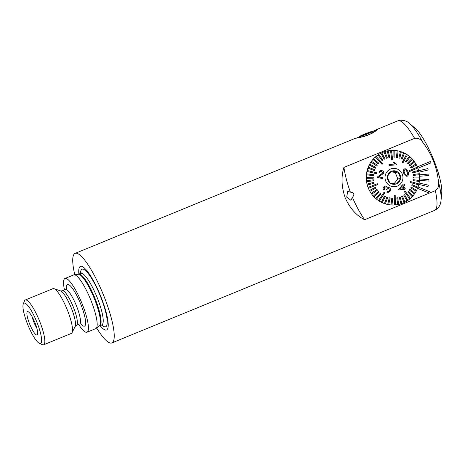 <?xml version="1.0" encoding="UTF-8"?>
<svg xmlns="http://www.w3.org/2000/svg" width="465" height="465" viewBox="0 0 465 465"><rect width="100%" height="100%" fill="white"/><g stroke="black" fill="none" stroke-linecap="round" stroke-linejoin="round"><path stroke-width="0.7" d="M346.698 197.108L350.965 200.345L352.424 197.311C353.632 195.91 354.063 194.742 353.708 193.789C353.319 192.859 352.208 192.318 350.389 192.161L347.715 191.225L346.698 197.108M358.596 137.39L355.237 138.349L360.055 137.495L369.262 134.693L377.586 129.578L376.348 129.671L373.639 130.956M409.63 171.515L409.258 170.62L417.425 167.104A27.348 26.656 -97.1 0 1 417.617 167.545A27.348 26.656 -97.1 0 1 417.791 167.999L409.63 171.515L409.27 170.62L417.436 167.098A27.348 26.656 82.9 0 0 416.384 164.877A27.348 26.656 -97.1 0 1 417.332 166.877A27.348 26.656 -97.1 0 1 417.617 167.545A27.348 26.656 -97.1 0 1 417.878 168.225L417.866 168.225A27.348 26.656 -97.1 0 1 418.547 170.341A27.348 26.656 82.9 0 0 417.785 168.005M419.006 172.184L428.189 169.981L427.858 168.568L418.674 170.771A27.348 26.656 -97.1 0 1 419.006 172.184L418.994 172.184A27.348 26.656 -97.1 0 1 419.261 173.701A27.348 26.656 82.9 0 0 418.791 171.283M419.273 173.701L413.123 174.52L419.273 173.701A27.348 26.656 -97.1 0 1 419.401 174.66A27.348 26.656 -97.1 0 1 419.407 174.823L419.418 174.823A27.348 26.656 -97.1 0 1 419.54 176.27L419.529 176.27A27.348 26.656 -97.1 0 1 419.564 177.119A27.348 26.656 82.9 0 0 419.389 174.66L413.263 175.479L413.135 174.52L413.263 175.479M419.575 178.089A27.348 26.656 -97.1 0 1 419.552 178.938L419.564 178.938A27.348 26.656 -97.1 0 1 419.471 180.385L419.459 180.385A27.348 26.656 -97.1 0 1 419.447 180.548A27.348 26.656 82.9 0 0 419.575 178.089L419.575 178.089A27.348 26.656 -97.1 0 0 419.575 177.119L413.373 177.089L413.373 178.06L413.373 177.089M413.298 179.67L413.176 180.635L413.298 179.67L419.453 180.548A27.348 26.656 -97.1 0 1 419.349 181.507L419.337 181.513A27.348 26.656 -97.1 0 1 419.093 183.03L419.105 183.024A27.348 26.656 -97.1 0 1 418.796 184.442L428.027 186.581L418.796 184.448M410.333 181.49L410.095 182.425L410.333 181.49L418.919 183.937A27.348 26.656 -97.1 0 1 418.808 184.402A27.348 26.656 -97.1 0 1 418.692 184.872L418.68 184.872A27.348 26.656 -97.1 0 1 418.041 186.994L418.041 186.994A27.348 26.656 -97.1 0 1 417.541 188.342L417.529 188.348A27.348 26.656 -97.1 0 1 416.617 190.354A27.348 26.656 82.9 0 0 417.617 188.122L411.868 185.599L412.211 184.698L417.971 187.221A27.348 26.656 -97.1 0 1 417.628 188.122L411.856 185.599L412.211 184.698M416.169 191.208A27.348 26.656 -97.1 0 1 414.902 193.289A27.348 26.656 82.9 0 0 416.169 191.208L410.764 187.912L411.211 187.064L410.752 187.912L416.169 191.208A27.348 26.656 -97.1 0 0 416.628 190.354L411.2 187.064M414.35 194.079A27.348 26.656 -97.1 0 1 412.839 195.974A27.348 26.656 82.9 0 0 414.35 194.079L409.386 190.069L414.35 194.079M412.193 196.689A27.348 26.656 -97.1 0 1 410.461 198.381A27.348 26.656 82.9 0 0 412.193 196.689L407.753 192.022L412.193 196.689A27.348 26.656 -97.1 0 0 412.844 195.98L408.392 191.313L407.741 192.022L408.38 191.318M409.735 199.003A27.348 26.656 -97.1 0 1 407.811 200.456A27.348 26.656 82.9 0 0 409.735 199.003L404.236 191.499L409.735 199.003M404.626 194.707L403.823 195.23L407.009 200.985A27.348 26.656 -97.1 0 1 404.922 202.17A27.348 26.656 82.9 0 0 407.009 200.985L403.835 195.224L404.626 194.707L407.811 200.462A27.348 26.656 -97.1 0 1 407.02 200.979M404.062 202.595A27.348 26.656 -97.1 0 1 401.841 203.501A27.348 26.656 82.9 0 0 404.062 202.595L401.609 196.428L402.458 196.009L401.597 196.428L404.062 202.595M400.94 203.81A27.348 26.656 -97.1 0 1 398.627 204.426A27.348 26.656 82.9 0 0 400.94 203.81L399.249 197.329L400.144 197.026L399.243 197.329L400.94 203.81A27.348 26.656 -97.1 0 0 401.847 203.507L400.138 197.026M397.715 197.735L396.79 197.921L397.726 197.735L398.627 204.431A27.348 26.656 -97.1 0 1 397.697 204.612A27.348 26.656 -97.1 0 1 396.267 204.833A27.348 26.656 -97.1 0 1 368.21 187.837A27.348 26.656 -97.1 0 1 389.548 150.555A27.348 26.656 -97.1 0 1 390.513 150.451A27.348 26.656 -97.1 0 1 390.995 150.416A27.348 26.656 -97.1 0 1 391.466 150.387A27.348 26.656 -97.1 0 1 393.861 150.381L393.907 157.089L394.855 157.147L393.919 157.089L393.872 150.381A27.348 26.656 -97.1 0 1 394.814 150.439A27.348 26.656 -97.1 0 1 397.191 150.741L396.418 157.344L397.348 157.525L396.43 157.344L397.203 150.741A27.348 26.656 82.9 0 0 394.814 150.439L394.861 157.147M37.107 322.704A21.779 4.697 -112.3 0 0 23.25 304.046A21.779 4.697 -112.3 0 0 27.452 323.902A21.779 4.697 -112.3 0 0 39.391 343.344A21.779 4.697 -112.3 0 0 37.107 322.704M39.391 343.344L42.367 344.675A24.197 5.22 -112.3 0 0 43.658 344.786A24.197 5.22 -112.3 0 0 39.827 321.739A24.197 5.22 -112.3 0 0 25.273 300.018A24.197 5.22 -112.3 0 0 24.43 301.012L23.25 304.046M43.658 344.786L71.331 333.422A24.197 5.22 -112.3 0 0 72.063 332.667A24.197 5.22 -112.3 0 0 67.495 310.376A24.197 5.22 -112.3 0 0 53.998 288.678A24.197 5.22 -112.3 0 0 52.94 288.655L25.273 300.018M78.632 324.407A29.039 6.266 -112.3 0 0 87.031 332.208L95.773 328.621A29.039 6.266 -112.3 0 0 96.092 328.43A29.039 6.266 -112.3 0 0 91.175 300.96A29.039 6.266 -112.3 0 0 74.069 274.803A29.039 6.266 -112.3 0 0 73.708 274.896L64.961 278.483A29.039 6.266 -112.3 0 0 64.472 289.939M87.031 332.208A29.039 6.266 -112.3 0 0 82.427 304.552A29.039 6.266 -112.3 0 0 64.961 278.483M100.027 325.564A34.381 7.417 -112.3 0 0 108.223 325.703A34.381 7.417 -112.3 0 0 101.097 297.222A34.381 7.417 -112.3 0 0 85.322 268.921A34.381 7.417 -112.3 0 0 78.881 274.077M32.097 316.648A10.166 2.191 -112.3 0 0 33.811 322.024A10.166 2.191 -112.3 0 0 36.828 328.162M29.493 323.646A12.584 2.714 -112.3 0 0 37.34 334.713A12.584 2.714 -112.3 0 0 35.067 322.954A12.584 2.714 -112.3 0 0 27.859 311.626A12.584 2.714 -112.3 0 0 29.493 323.646M352.424 197.311A125.835 122.661 82.9 0 0 364.624 219.724C356.434 215.644 349.965 208.355 345.21 197.858C341.467 186.901 341.031 176.746 343.908 167.406L414.617 138.367A48.401 10.439 67.7 0 0 398.47 120.679A48.401 10.439 67.7 0 0 397.866 120.83L400.243 120.214C404.451 120.249 407.584 121.382 409.642 123.609L415.419 128.485A37.508 8.091 67.7 0 1 433.206 158.641A37.508 8.091 67.7 0 1 441.75 192.597L441.064 200.124C440.797 202.385 440.547 207.309 434.641 210.372L111.867 342.938A48.401 10.439 -112.3 0 0 104.207 296.839A48.401 10.439 -112.3 0 0 75.097 253.396A48.401 10.439 -112.3 0 0 74.778 274.716M414.617 138.367C418.07 137.855 420.802 139.192 422.807 142.371C431.741 154.025 436.972 167.237 438.501 182.013C439.216 185.733 438.158 188.621 435.333 190.679A48.401 10.439 67.7 0 1 434.641 210.372M364.624 219.724L435.333 190.679M343.908 167.406A125.835 122.661 82.9 0 0 350.389 192.161M417.529 188.348L429.416 193.115L417.541 188.342M400.47 151.52L400.458 151.526A27.348 26.656 82.9 0 0 398.133 150.922A27.348 26.656 -97.1 0 1 400.458 151.526L398.877 157.92L399.778 158.216L398.889 157.92L400.47 151.52A27.348 26.656 -97.1 0 1 401.371 151.817L399.778 158.216M401.26 158.803L403.603 152.723A27.348 26.656 82.9 0 0 401.365 151.822A27.348 26.656 -97.1 0 1 403.603 152.723L401.249 158.803L402.109 159.216L401.249 158.803M406.59 154.31L406.579 154.31A27.348 26.656 82.9 0 0 404.469 153.136A27.348 26.656 -97.1 0 1 406.579 154.31A27.348 26.656 -97.1 0 1 406.997 154.566A27.348 26.656 -97.1 0 1 407.392 154.828L402.986 162.936L402.184 162.425L406.59 154.31L402.173 162.425L402.986 162.936M407.392 154.833A27.348 26.656 -97.1 0 1 409.34 156.269L405.585 161.448L406.317 162.064L405.596 161.448L409.351 156.269A27.348 26.656 82.9 0 0 407.392 154.833M409.351 156.269L409.34 156.269A27.348 26.656 -97.1 0 1 410.084 156.885A27.348 26.656 -97.1 0 1 411.845 158.571L407.474 163.169L408.131 163.872L407.485 163.169L411.856 158.565A27.348 26.656 82.9 0 0 410.084 156.891L406.317 162.064M414.059 161.163L414.048 161.169A27.348 26.656 82.9 0 0 412.502 159.274A27.348 26.656 -97.1 0 1 414.048 161.169L409.142 165.116L409.717 165.895L409.154 165.11L414.059 161.163A27.348 26.656 -97.1 0 1 414.623 161.948L409.717 165.895M414.611 161.954A27.348 26.656 -97.1 0 1 415.919 164.029L410.566 167.255L411.025 168.103L410.566 167.255L415.919 164.029A27.348 26.656 82.9 0 0 414.611 161.954M430.456 161.489L417.332 166.877L430.456 161.489M419.529 176.27L428.957 175.508L428.835 174.061L419.418 174.823M428.899 181.083L419.471 180.385L428.887 181.088L428.992 179.635L419.564 178.938M96.662 327.994A48.401 10.439 -112.3 0 0 111.867 342.938M417.878 168.225L430.997 162.837L430.468 161.489M431.247 192.365L418.047 186.994M427.858 168.568L418.674 170.771M419.54 176.27L428.957 175.508M428.027 186.581L428.329 185.169L419.105 183.024M407.712 174.474L407.02 175.34C405.84 175.363 405.056 174.619 404.69 173.119L404.672 173.073C403.899 171.73 403.94 170.608 404.794 169.725C406.021 169.725 406.817 170.481 407.183 171.992L407.7 174.474L407.189 172.038L406.102 170.045M403.829 173.428L403.823 173.433C402.818 171.504 403.021 169.992 404.44 168.894L404.451 168.894C403.039 169.981 402.829 171.492 403.829 173.428L403.823 173.433M406.747 176.34L403.841 173.48L406.753 176.34L407.334 176.177C408.77 175.096 409.002 173.59 408.038 171.672L406.201 168.958L405.062 168.725M394.082 183.739L397.802 178.92L395.233 172.434L390.786 171.806M418.558 170.341L418.547 170.341A27.348 26.656 -97.1 0 1 418.802 171.277L412.821 172.934L412.571 171.998L418.558 170.341L412.571 171.998L412.821 172.934M418.907 183.931A27.348 26.656 82.9 0 0 419.337 181.513L413.176 180.635L419.349 181.507M417.959 187.215A27.348 26.656 82.9 0 0 418.68 184.872L410.095 182.425L418.692 184.872M409.932 189.284L409.374 190.069L409.932 189.284L414.908 193.295A27.348 26.656 -97.1 0 1 414.362 194.079M404.957 190.882L404.225 191.499L404.957 190.882L410.467 198.386A27.348 26.656 -97.1 0 1 410.113 198.695A27.348 26.656 -97.1 0 1 409.746 199.003M402.458 196.009L404.922 202.176A27.348 26.656 -97.1 0 1 404.073 202.589M397.697 204.612L396.802 197.916L397.685 204.612A27.348 26.656 82.9 0 1 396.267 204.833A27.348 26.656 82.9 0 1 395.302 204.931L395.302 204.931A27.348 26.656 -97.1 0 1 394.843 204.966A27.348 26.656 -97.1 0 1 394.372 204.995L394.361 204.995A27.348 26.656 82.9 0 1 391.954 205.001L391.954 205.001A27.348 26.656 -97.1 0 1 391.024 204.943L391.013 204.943A27.348 26.656 82.9 0 1 388.624 204.647L388.635 204.641A27.348 26.656 -97.1 0 1 387.705 204.466L389.286 197.765L390.211 197.939L388.635 204.641M385.369 203.856A27.348 26.656 -97.1 0 1 384.468 203.565L386.851 197.067L387.752 197.363L385.357 203.862A27.348 26.656 82.9 0 0 387.694 204.466L389.286 197.765M386.851 197.067L384.456 203.565A27.348 26.656 82.9 0 1 382.213 202.664L382.224 202.664A27.348 26.656 -97.1 0 1 381.364 202.252L384.526 196.067L385.38 196.48L382.224 202.664M379.248 201.072A27.348 26.656 -97.1 0 1 378.847 200.816A27.348 26.656 -97.1 0 1 378.446 200.555L384.003 192.301L384.799 192.818L379.237 201.072A27.348 26.656 82.9 0 0 381.358 202.252L384.526 196.067M378.446 200.555L378.434 200.555A27.348 26.656 82.9 0 1 376.476 199.113L376.476 199.113A27.348 26.656 -97.1 0 1 375.755 198.497L380.318 193.219L375.743 198.497A27.348 26.656 82.9 0 1 373.97 196.817L373.97 196.817A27.348 26.656 -97.1 0 1 373.331 196.114L373.319 196.114A27.348 26.656 82.9 0 1 371.768 194.219L371.768 194.219A27.348 26.656 -97.1 0 1 371.215 193.434L376.923 189.389L371.204 193.44A27.348 26.656 82.9 0 1 369.896 191.359L369.896 191.359A27.348 26.656 -97.1 0 1 369.448 190.511L375.604 187.18L369.437 190.511A27.348 26.656 82.9 0 1 368.39 188.284L368.39 188.284A27.348 26.656 -97.1 0 1 368.222 187.837A27.348 26.656 -97.1 0 1 368.048 187.383L377.359 183.721L368.036 187.383A27.348 26.656 82.9 0 1 367.269 185.041L367.28 185.041A27.348 26.656 -97.1 0 1 367.036 184.105L373.819 182.35L374.063 183.286L367.28 185.041M387.868 180.071A6.777 6.603 82.9 0 0 389.641 182.635L387.397 176.973A6.777 6.603 82.9 0 0 387.868 180.071M394.372 204.995L394.268 195.271L395.209 195.207L395.314 204.931M377.359 183.721L377.714 184.622L368.402 188.284M376.766 173.282L376.656 173.753L366.92 171.446A27.348 26.656 -97.1 0 1 367.03 170.981A27.348 26.656 -97.1 0 1 367.147 170.51L376.882 172.811L376.766 173.282M382.387 164.052L382.027 164.36L375.371 156.996A27.348 26.656 -97.1 0 1 375.732 156.688A27.348 26.656 -97.1 0 1 376.092 156.38L382.747 163.738L382.387 164.052M392.251 160.001L391.78 160.03L390.524 150.451L391.768 160.036L392.251 160.001M386.868 192.167L387.287 191.301L386.868 192.167L388.217 192.417L390.013 191.243C390.838 189.912 390.681 188.755 389.536 187.767L388.258 187.436L387.165 187.982L386.479 186.262L385.229 185.988L383.52 187.116L385.229 185.988M388.362 191.481L389.374 190.824L388.984 188.627L389.385 190.824L388.374 191.481L387.299 191.301M386.595 189.732L385.973 189.209L385.909 187.07L385.973 189.209L386.595 189.732M383.526 187.11C382.852 188.203 382.968 189.209 383.875 190.127L383.863 190.127C382.957 189.22 382.846 188.22 383.52 187.116M402.905 185.552L404.254 184.378L402.917 185.552L402.324 184.744L401.679 185.297L402.312 184.744M401.69 185.297L402.277 186.105L398.528 189.302L398.97 189.9L404.719 189.424L398.958 189.9L398.517 189.302L402.272 186.105L401.679 185.297M385.683 180.972A9.195 8.963 82.9 0 0 397.366 186.093A9.195 8.963 82.9 0 0 402.289 174.148A9.195 8.963 82.9 0 0 390.606 169.022A9.195 8.963 82.9 0 0 385.683 180.972M373.331 196.114L378.504 191.411L373.319 196.114M384.003 192.301L378.434 200.555M391.024 204.943L391.78 198.137L391.013 204.943M394.268 195.271L394.361 204.995M393.872 150.381L393.861 150.381A27.348 26.656 82.9 0 0 391.466 150.387L392.71 159.972M390.524 150.451L390.513 150.451A27.348 26.656 82.9 0 0 389.548 150.555A27.348 26.656 82.9 0 0 388.13 150.77L389.839 157.362L388.903 157.548L387.211 150.951L388.903 157.548M388.141 150.77L388.13 150.77A27.348 26.656 -97.1 0 0 387.211 150.951L387.206 150.956A27.348 26.656 82.9 0 0 384.88 151.578L387.392 157.955L386.496 158.257L383.991 151.875A27.348 26.656 -97.1 0 1 384.886 151.573M383.991 151.875L386.496 158.257M383.985 151.875A27.348 26.656 82.9 0 0 381.753 152.793L385.037 158.856L384.183 159.274L380.916 153.206A27.348 26.656 -97.1 0 1 381.765 152.793L381.753 152.793M380.916 153.206L384.171 159.274M380.905 153.206A27.348 26.656 82.9 0 0 378.806 154.403L382.811 160.053L382.021 160.576L378.028 154.921L382.021 160.576M378.818 154.403A27.348 26.656 -97.1 0 0 378.028 154.921L378.016 154.926A27.348 26.656 82.9 0 0 376.08 156.38L376.092 156.38M368.21 167.261L374.773 169.684L374.435 170.585L367.867 168.161A27.348 26.656 -97.1 0 1 368.21 167.261L368.199 167.261A27.348 26.656 82.9 0 1 369.198 165.029L375.418 168.22L369.21 165.029A27.348 26.656 -97.1 0 1 369.658 164.174A27.348 26.656 82.9 0 1 370.919 162.093L376.697 166.005L370.93 162.087A27.348 26.656 -97.1 0 1 371.477 161.303A27.348 26.656 82.9 0 1 372.982 159.402L378.237 163.971L372.982 159.402A27.348 26.656 -97.1 0 1 373.633 158.693A27.348 26.656 82.9 0 1 375.36 157.001L382.015 164.36M367.867 168.161L374.435 170.585M367.856 168.161A27.348 26.656 82.9 0 0 367.135 170.51L367.135 170.51M366.49 173.869L373.453 174.648L373.343 175.607L366.385 174.834A27.348 26.656 -97.1 0 1 366.49 173.869A27.348 26.656 82.9 0 1 366.908 171.451L376.644 173.753M366.385 174.834L373.343 175.607M366.374 174.834A27.348 26.656 82.9 0 0 366.246 177.299L373.261 177.223L373.267 178.188L366.263 178.264A27.348 26.656 -97.1 0 1 366.257 177.293M366.263 178.264L373.267 178.188M366.251 178.264A27.348 26.656 82.9 0 0 366.426 180.722L373.383 179.804L373.511 180.763L366.565 181.681A27.348 26.656 -97.1 0 1 366.437 180.722L373.383 179.804M366.565 181.681L366.554 181.687A27.348 26.656 82.9 0 0 367.025 184.105L373.819 182.35M396.633 164.877L389.118 165.389L388.996 164.453L389.124 165.389L396.645 164.877L396.564 164.273L394.425 162.192L393.529 162.256L394.884 164.052L389.007 164.453M382.771 172.963L377.603 176.787L377.336 177.392L382.404 178.601L377.336 177.392L377.603 176.787L382.759 172.963L381.608 171.335L382.759 172.963M378.824 172.137L379.771 172.463L378.812 172.137L380.649 170.51L378.812 172.137M411.856 158.565L411.845 158.571A27.348 26.656 -97.1 0 1 412.507 159.268L408.131 163.872M415.931 164.023A27.348 26.656 -97.1 0 1 416.39 164.872L411.025 168.103M397.203 150.741L397.191 150.741A27.348 26.656 -97.1 0 1 398.133 150.916L397.36 157.519M403.614 152.718A27.348 26.656 -97.1 0 1 404.474 153.13L402.109 159.216M378.248 163.965L378.888 163.262L373.622 158.693M371.477 161.303L377.255 165.215L376.697 166.005M369.658 164.174L375.877 167.371L375.418 168.22M380.318 193.219L381.05 193.835L376.487 199.113M375.604 187.18L376.069 188.029L369.908 191.359M376.923 189.389L377.487 190.173L371.779 194.219M378.504 191.411L379.155 192.115L373.982 196.817M391.78 198.137L392.722 198.195L391.966 205.001M398.331 172.48L400.574 178.147A6.777 6.603 82.9 0 0 398.331 172.48L397.738 172.009A6.777 6.603 82.9 0 0 391.844 171.137L397.738 172.009M387.502 176.212L391.152 171.422A6.777 6.603 82.9 0 0 387.502 176.212L387.397 176.973M396.128 183.983L390.234 183.111A6.777 6.603 82.9 0 0 396.128 183.983L396.819 183.698A6.777 6.603 82.9 0 0 400.47 178.903L396.819 183.698M397.802 178.92L400.731 178.554L400.574 178.147M400.731 178.554L400.47 178.903M389.641 182.635L390.234 183.111M391.844 171.137L391.152 171.422M395.233 172.434L398.168 172.073M407.02 175.34L407.7 174.474M382.416 178.595L382.643 177.723L378.876 176.828L383.735 173.213C383.863 171.818 383.224 170.94 381.806 170.591L380.661 170.504M379.771 172.463L380.963 171.289L381.614 171.335M383.875 190.127L384.549 189.418L384.189 187.505L385.125 186.889L385.909 187.07M386.607 189.732L388.019 188.395L388.984 188.627M404.719 189.424L405.358 188.871L403.457 186.285L404.806 185.111L404.265 184.378M404.178 188.709L402.806 186.837L404.19 188.709L400.22 189.057L402.818 186.837M373.442 130.956A7.795 0.448 -21.6 0 0 365.81 133.6A7.795 0.448 -21.6 0 0 359.178 136.658A7.795 0.448 -21.6 0 0 359.364 136.739A7.795 0.448 -21.6 0 0 367.71 133.804A7.795 0.448 -21.6 0 0 373.598 130.95A7.795 0.448 -21.6 0 0 373.442 130.956M367.856 132.944L361.357 135.919L370 132.676L371.454 131.775L367.856 132.944L368.065 133.472M364.269 136.431A9.678 0.558 -21.6 0 0 373.93 132.409M362.956 135.396L362.805 135.019M81.462 323.977L79.579 324.018L76.481 325.291L75.167 326.442A19.542 4.214 -112.3 0 0 71.482 308.446A19.542 4.214 -112.3 0 0 60.578 290.921L53.998 288.678M76.481 325.291A18.635 4.022 -112.3 0 0 73.528 307.545A18.635 4.022 -112.3 0 0 62.322 290.823L60.578 290.921M79.579 324.018A18.635 4.022 -112.3 0 0 76.626 306.272A18.635 4.022 -112.3 0 0 65.42 289.55L62.322 290.823M80.724 323.814A22.506 4.853 -112.3 0 0 80.98 304.732A22.506 4.853 -112.3 0 0 70.866 286.428A22.506 4.853 -112.3 0 0 66.379 288.893M102.573 324.721L99.405 325.872A27.929 6.028 -112.3 0 0 94.674 299.454A27.929 6.028 -112.3 0 0 78.225 274.292L74.069 274.803M99.737 325.68A27.83 6.004 -112.3 0 0 95.331 299.175A27.83 6.004 -112.3 0 0 78.591 274.199L78.225 274.292M101.87 324.808A27.83 6.004 -112.3 0 0 97.464 298.298A27.83 6.004 -112.3 0 0 80.724 273.321L78.591 274.199M101.678 324.884A31.138 6.719 -112.3 0 0 100.795 297.141A31.138 6.719 -112.3 0 0 87.432 272.537A31.138 6.719 -112.3 0 0 80.532 273.397M409.642 123.609A44.768 9.66 67.7 0 1 422.807 142.371M438.501 182.013A44.768 9.66 67.7 0 1 441.064 200.124M397.866 120.83L376.348 129.671M355.26 138.332L75.097 253.396M80.724 273.321L81.288 272.885M99.405 325.872L96.092 328.43M65.42 289.55L66.791 288.254M75.167 326.442L72.063 332.667M359.178 136.658L358.207 137.873M373.598 130.95L375.732 131.258"/></g></svg>

